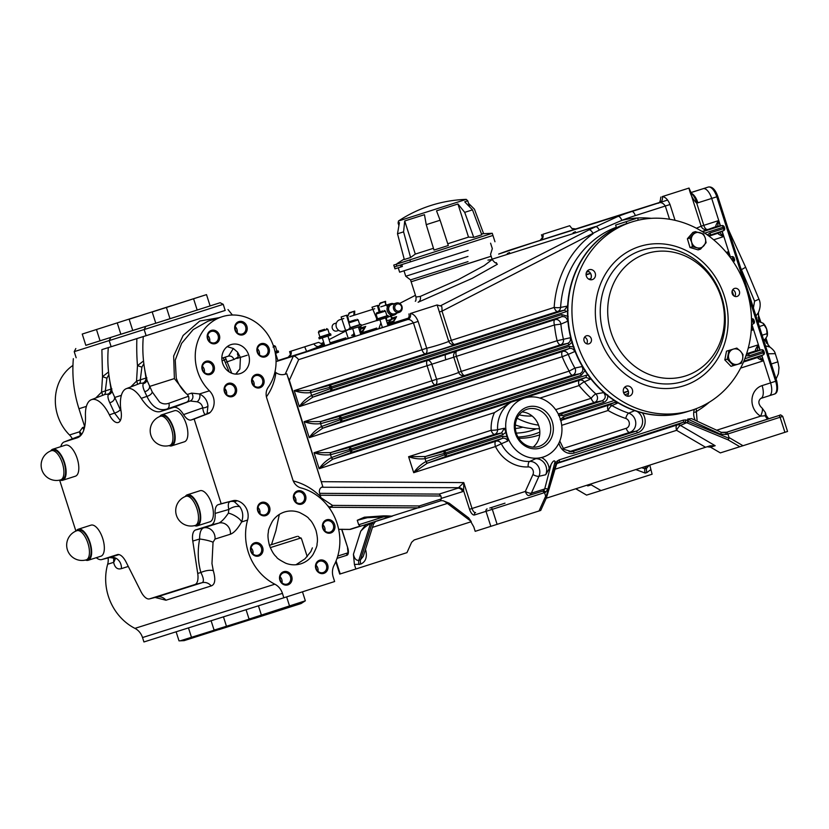 <?xml version="1.0" encoding="UTF-8"?>
<svg xmlns="http://www.w3.org/2000/svg" width="829" height="829" viewBox="0 0 829 829"><rect width="100%" height="100%" fill="white"/><g stroke="black" fill="none" stroke-linecap="round" stroke-linejoin="round"><path stroke-width="1.24" d="M235.716 374.117L239.882 368.967L240.431 357.517L237.56 352.149L233.353 348.501L227.198 346.636M222.638 363.247A15.191 13.668 72.5 0 0 240.223 373.568A15.191 13.668 72.5 0 0 248.659 354.916A15.191 13.668 72.5 0 0 231.073 344.595A15.191 13.668 72.5 0 0 222.638 363.247M269.601 507.12A6.912 6.217 72.5 0 0 261.57 502.426A6.912 6.217 72.5 0 0 257.746 510.902A6.912 6.217 72.5 0 0 265.777 515.597A6.912 6.217 72.5 0 0 269.601 507.12M305.569 495.607A6.912 6.217 72.5 0 0 297.549 490.913A6.912 6.217 72.5 0 0 293.725 499.4A6.912 6.217 72.5 0 0 301.746 504.094A6.912 6.217 72.5 0 0 305.569 495.607M327.683 564.891A6.912 6.217 72.5 0 0 319.652 560.197A6.912 6.217 72.5 0 0 315.828 568.673A6.912 6.217 72.5 0 0 323.859 573.367A6.912 6.217 72.5 0 0 327.683 564.891M262.669 547.513A6.912 6.217 72.5 0 0 254.638 542.819A6.912 6.217 72.5 0 0 250.814 551.306A6.912 6.217 72.5 0 0 258.845 555.99A6.912 6.217 72.5 0 0 262.669 547.513M214.069 365.983A6.912 6.217 72.5 0 0 206.038 361.289A6.912 6.217 72.5 0 0 202.214 369.775A6.912 6.217 72.5 0 0 210.245 374.47A6.912 6.217 72.5 0 0 214.069 365.983M236.275 388.076A6.912 6.217 72.5 0 0 228.244 383.381A6.912 6.217 72.5 0 0 224.421 391.868A6.912 6.217 72.5 0 0 232.452 396.552A6.912 6.217 72.5 0 0 236.275 388.076M219.364 335.092A6.912 6.217 72.5 0 0 211.343 330.398A6.912 6.217 72.5 0 0 207.519 338.885A6.912 6.217 72.5 0 0 215.54 343.579A6.912 6.217 72.5 0 0 219.364 335.092M284.461 512.011C289.559 510.457 294.637 510.633 299.694 512.571C305.331 515.493 308.367 517.493 308.802 518.56C309.486 519.669 312.067 520.477 315.994 530.446C318.564 540.86 316.937 543.005 317.02 544.311C317.289 545.43 315.973 548.819 313.061 554.477C310.067 558.984 306.036 562.093 300.979 563.782C295.87 565.337 290.792 565.16 285.746 563.223C280.098 560.3 277.062 558.3 276.637 557.233C275.943 556.124 273.373 555.316 269.435 545.347C266.865 534.933 268.492 532.788 268.42 531.482C268.14 530.363 269.466 526.975 272.368 521.317C275.363 516.809 279.394 513.7 284.461 512.011L285.404 511.731M301.072 487.939A11.855 10.663 -107.5 0 1 292.824 479.773L266.741 398.055A11.855 10.663 -107.5 0 1 268.213 387.288A44.455 39.989 72.5 0 0 273.736 346.895A44.455 39.989 72.5 0 0 222.265 316.688A44.455 39.989 72.5 0 0 197.561 371.268A44.455 39.989 72.5 0 0 209.416 390.811A14.818 13.326 -107.5 0 1 210.058 412.531A4.943 4.446 -107.5 0 1 208.659 413.443L194.152 419.039L221.177 503.742L233.001 500.695A9.875 8.891 -107.5 0 1 237.312 500.768A14.818 13.326 -107.5 0 1 247.581 520.073A51.864 46.652 72.5 0 0 248.275 552.114A51.864 46.652 72.5 0 0 274.845 584.207A14.818 13.326 -107.5 0 1 282.44 593.367L283.839 597.782L334.626 581.533L333.217 577.119A14.818 13.326 -107.5 0 1 334.097 565.243A51.864 46.652 72.5 0 0 301.072 487.939M246.876 326.294A6.912 6.217 72.5 0 0 238.845 321.6A6.912 6.217 72.5 0 0 235.021 330.087A6.912 6.217 72.5 0 0 243.052 334.781A6.912 6.217 72.5 0 0 246.876 326.294M269.083 348.377A6.912 6.217 72.5 0 0 261.052 343.693A6.912 6.217 72.5 0 0 257.228 352.17A6.912 6.217 72.5 0 0 265.259 356.864A6.912 6.217 72.5 0 0 269.083 348.377M263.777 379.267A6.912 6.217 72.5 0 0 255.757 374.584A6.912 6.217 72.5 0 0 251.933 383.06A6.912 6.217 72.5 0 0 259.964 387.754A6.912 6.217 72.5 0 0 263.777 379.267M291.715 576.393A6.912 6.217 72.5 0 0 283.684 571.699A6.912 6.217 72.5 0 0 279.86 580.186A6.912 6.217 72.5 0 0 287.891 584.88A6.912 6.217 72.5 0 0 291.715 576.393M334.615 524.488A6.912 6.217 72.5 0 0 326.585 519.804A6.912 6.217 72.5 0 0 322.761 528.28A6.912 6.217 72.5 0 0 330.792 532.974A6.912 6.217 72.5 0 0 334.615 524.488M258.182 510.768A5.927 5.337 72.5 0 0 265.052 514.799A5.927 5.337 72.5 0 0 268.347 507.514A5.927 5.337 72.5 0 0 261.477 503.493A5.927 5.337 72.5 0 0 258.182 510.768M259.881 513.483A5.927 5.337 72.5 0 0 259.705 510.249A5.927 5.337 72.5 0 0 258.006 507.524M294.16 499.255A5.927 5.337 72.5 0 0 301.02 503.286A5.927 5.337 72.5 0 0 304.316 496.011A5.927 5.337 72.5 0 0 297.456 491.98A5.927 5.337 72.5 0 0 294.16 499.255M295.86 501.98A5.927 5.337 72.5 0 0 295.673 498.737A5.927 5.337 72.5 0 0 293.974 496.011M316.263 568.539A5.927 5.337 72.5 0 0 323.134 572.559A5.927 5.337 72.5 0 0 326.429 565.285A5.927 5.337 72.5 0 0 319.559 561.264A5.927 5.337 72.5 0 0 316.263 568.539M317.963 571.254A5.927 5.337 72.5 0 0 317.787 568.01A5.927 5.337 72.5 0 0 316.087 565.295M251.249 551.161A5.927 5.337 72.5 0 0 258.12 555.192A5.927 5.337 72.5 0 0 261.415 547.907A5.927 5.337 72.5 0 0 254.544 543.886A5.927 5.337 72.5 0 0 251.249 551.161M252.949 553.876A5.927 5.337 72.5 0 0 252.772 550.643A5.927 5.337 72.5 0 0 251.073 547.917M202.649 369.641A5.927 5.337 72.5 0 0 209.509 373.661A5.927 5.337 72.5 0 0 212.804 366.387A5.927 5.337 72.5 0 0 205.944 362.356A5.927 5.337 72.5 0 0 202.649 369.641M204.348 372.356A5.927 5.337 72.5 0 0 204.162 369.112A5.927 5.337 72.5 0 0 202.463 366.397M224.856 391.723A5.927 5.337 72.5 0 0 231.726 395.754A5.927 5.337 72.5 0 0 235.011 388.469A5.927 5.337 72.5 0 0 228.151 384.449A5.927 5.337 72.5 0 0 224.856 391.723M226.555 394.438A5.927 5.337 72.5 0 0 226.369 391.205A5.927 5.337 72.5 0 0 224.68 388.48M207.955 338.75A5.927 5.337 72.5 0 0 214.815 342.771A5.927 5.337 72.5 0 0 218.11 335.496A5.927 5.337 72.5 0 0 211.24 331.465A5.927 5.337 72.5 0 0 207.955 338.75M209.654 341.465A5.927 5.337 72.5 0 0 209.468 338.222A5.927 5.337 72.5 0 0 207.768 335.507M297.953 536.259L301.559 538.891L307.217 556.632M222.265 316.688L208.027 321.175L193.188 329.6L181.624 343.351L175.24 360.107L176.235 378.003C178.214 383.951 181.499 389.112 186.1 393.464L187.313 394.49L191.613 393.133L199.468 393.951C204.483 396.386 207.312 400.366 207.955 405.909L207.105 413.464L210.058 412.531M156.567 597.056L202.152 582.694C204.141 581.585 203.716 578.186 200.877 572.497C197.862 561.772 197.447 550.611 199.623 539.016C199.571 532.788 200.867 529.089 203.53 527.907L218.908 523.047C221.571 521.783 224.732 518.477 228.389 513.141A9.875 3.347 -150.7 0 1 241.612 521.949C237.674 528.85 233.933 532.933 230.4 534.218L215.012 539.068L213.043 542.28L211.965 563.575L213.291 570.653C215.799 579.45 215.105 584.538 211.219 585.927L165.955 600.217L155.064 597.45M108.102 557.927A14.818 13.326 -107.5 0 1 107.666 564.238A51.864 46.652 72.5 0 0 108.371 596.279A51.864 46.652 72.5 0 0 134.93 628.372A14.818 13.326 -107.5 0 1 142.526 637.542L143.935 641.957L283.839 597.782M235.457 329.942A5.927 5.337 72.5 0 0 242.327 333.973A5.927 5.337 72.5 0 0 245.612 326.699A5.927 5.337 72.5 0 0 238.752 322.668A5.927 5.337 72.5 0 0 235.457 329.942M237.156 332.667A5.927 5.337 72.5 0 0 236.97 329.424A5.927 5.337 72.5 0 0 235.281 326.699M257.664 352.035A5.927 5.337 72.5 0 0 264.534 356.055A5.927 5.337 72.5 0 0 267.829 348.781A5.927 5.337 72.5 0 0 260.959 344.75A5.927 5.337 72.5 0 0 257.664 352.035M259.363 354.75A5.927 5.337 72.5 0 0 259.187 351.506A5.927 5.337 72.5 0 0 257.487 348.791M252.368 382.925A5.927 5.337 72.5 0 0 259.228 386.946A5.927 5.337 72.5 0 0 262.524 379.672A5.927 5.337 72.5 0 0 255.664 375.641A5.927 5.337 72.5 0 0 252.368 382.925M254.068 385.64A5.927 5.337 72.5 0 0 253.881 382.397A5.927 5.337 72.5 0 0 252.182 379.682M280.295 580.041A5.927 5.337 72.5 0 0 287.155 584.072A5.927 5.337 72.5 0 0 290.451 576.797A5.927 5.337 72.5 0 0 283.591 572.766A5.927 5.337 72.5 0 0 280.295 580.041M281.995 582.766A5.927 5.337 72.5 0 0 281.808 579.523A5.927 5.337 72.5 0 0 280.109 576.808M323.196 528.146A5.927 5.337 72.5 0 0 330.066 532.166A5.927 5.337 72.5 0 0 333.351 524.892A5.927 5.337 72.5 0 0 326.491 520.861A5.927 5.337 72.5 0 0 323.196 528.146M324.895 530.861A5.927 5.337 72.5 0 0 324.719 527.617A5.927 5.337 72.5 0 0 323.02 524.902M102.464 395.412A4.943 2.373 55.2 0 0 101.552 392.19L102.506 376.667L101.884 349.62L143.303 336.584C142.039 351.475 143.324 366.149 147.147 380.604L152.215 391.899L159.52 401.961C162.297 403.992 165.396 404.428 168.847 403.267L188.556 396.241L187.313 394.49M186.1 393.464L174.391 378.584L173.665 356.014L183.126 335.476L199.779 321.02L219.105 317.683M143.303 336.584L225.177 310.429M208.659 413.443L205.696 414.376C204.421 414.5 203.416 412.334 202.68 407.889C202.162 404.687 200.276 402.656 197.022 401.785L190.152 400.998L167.064 409.018C158.764 411.371 152.059 407.153 146.93 396.355L144.733 391.64A4.943 3.482 153.2 0 0 149.552 386.449L174.391 378.584M194.152 419.039L191.188 419.971A14.818 6.477 72.3 0 1 183.592 414.593A19.761 8.632 -107.7 0 0 173.458 407.433L160.743 411.453A39.512 17.264 72.3 0 1 141.272 398.355L146.93 396.355A4.943 2.58 153.7 0 0 152.215 391.899M160.743 411.453L167.064 409.018A4.943 3.668 71.2 0 0 168.847 403.267M186.867 402.044C188.732 401.07 189.292 399.143 188.556 396.241M197.022 401.785A4.943 3.109 110.3 0 0 199.468 393.951L209.416 390.811M183.592 414.593L202.68 407.889A4.943 2.808 173.8 0 0 207.955 405.909M96.268 557.689A19.761 8.632 -107.7 0 0 101.76 559.565A19.761 8.632 -107.7 0 0 101.957 559.502L117.345 554.642A14.818 6.477 72.3 0 1 117.49 554.601A14.818 6.477 72.3 0 1 126.101 562.103L140.847 591.388A14.818 6.477 -107.7 0 0 149.469 598.89A14.818 6.477 -107.7 0 0 149.614 598.849L194.877 584.559A14.818 6.477 -107.7 0 0 197.716 573.44L192.784 541.057A14.818 6.477 72.3 0 1 195.623 529.938L211.001 525.078A19.761 8.632 -107.7 0 0 215.125 513.42A14.818 6.477 72.3 0 1 218.224 504.674L221.177 503.742M141.272 398.355A29.637 12.943 -107.7 0 0 126.329 388.656A29.637 12.943 -107.7 0 0 121.055 411.174A14.818 6.477 72.3 0 1 118.412 422.438A14.818 6.477 72.3 0 1 109.397 414.852A29.637 12.943 -107.7 0 0 91.356 399.702A29.637 12.943 -107.7 0 0 85.449 415.982A39.512 17.264 72.3 0 1 77.563 437.691A39.512 17.264 72.3 0 1 77.128 437.847L64.413 441.857A19.761 8.632 -107.7 0 0 64.185 441.94A19.761 8.632 -107.7 0 0 60.807 446.644M59.636 480.136L75.905 531.088M72.942 365.413A44.455 39.989 72.5 0 0 57.647 415.433A44.455 39.989 72.5 0 0 69.512 434.976A14.818 13.326 -107.5 0 1 72.33 438.8M80.454 435.702L79.46 431.836L82.568 427.557L84.662 426.894M110.661 346.854L101.884 349.62M81.429 434.655A4.943 4.311 -3.9 0 0 79.46 431.836L69.512 434.976M120.319 420.583L114.537 413.101A4.943 1.544 156.4 0 0 120.257 409.578L121.075 411.329M108.319 347.62C107.065 362.522 108.34 377.195 112.164 391.64L120.257 409.578M111.915 388.915L111.003 389.102L109.604 379.765M108.848 374.625L106.92 378.2L105.324 390.894L111.003 389.102A4.943 4.446 98.9 0 1 107.853 394.127L105.014 394.438L91.356 399.702M95.729 398.013L101.552 392.19L105.324 390.894A4.943 4.269 -130.3 0 1 104.454 394.645M108.547 372.003L102.506 376.667L106.92 378.2M109.397 414.852L114.537 413.101L109.749 402.687A4.943 3.482 153.2 0 0 114.568 397.495L121.355 395.36M149.469 598.89L157.51 596.849M109.469 557.575L101.957 559.502M114.889 559.16A9.875 7.399 -3.7 0 1 113.635 562.352L113.728 558.155M114.899 558.331L115.107 559.492C115.604 558.642 113.791 557.99 109.666 557.534M118.972 554.591L109.863 557.471A9.875 8.891 -107.5 0 1 121.355 568.642C117.417 569.73 114.848 567.637 113.635 562.352L107.666 564.238M197.716 573.44L200.877 572.497A9.875 3.534 164 0 1 213.291 570.653M192.784 541.057L199.623 539.016A9.875 1.44 -169.1 0 1 213.043 542.28M228.389 513.141L228.825 509.462A9.875 5.596 152.3 0 1 239.871 506.778C242.97 511.369 243.55 516.426 241.612 521.949L247.581 520.073M215.125 513.42L228.825 509.462C227.84 505.027 228.244 502.415 230.047 501.638A9.875 8.891 -107.5 0 1 234.348 501.7L239.871 506.778M274.979 371.817L275.912 372.594A54.331 48.88 -107.5 0 1 266.814 396.283A1.979 1.782 72.5 0 0 266.482 397.122M293.124 480.613A1.979 1.782 72.5 0 0 294.026 481.152A61.74 55.543 -107.5 0 1 320.605 496.664L321.248 498.934M320.605 496.664L319.559 492.737A4.943 4.446 -107.5 0 1 322.139 487.006L322.844 486.727L286.803 373.796L284.554 374.376A11.855 10.663 -107.5 0 1 275.912 372.594M254.182 384.086L253.073 384.438L254.182 384.086M226.669 392.78L225.509 393.143L226.669 392.78M231.747 373.237L225.208 357.164M223.322 357.765L229.208 371.952M226.307 391.008A4.943 4.87 -112.1 0 1 224.566 389.205M144.205 329.496L109.19 340.605L111.148 346.719L145.635 335.807M146.888 377.879L145.977 378.055L144.578 368.729M143.832 363.579L141.904 367.154L140.298 379.848L145.977 378.055A4.943 4.446 98.9 0 1 142.826 383.091L139.987 383.392L126.329 388.656M137.438 384.376A4.943 2.373 55.2 0 0 136.536 381.143L140.298 379.848A4.943 4.269 -130.3 0 1 139.427 383.609M130.702 386.967L136.536 381.143L137.479 365.63L141.904 367.154M136.868 338.584C136.567 348.356 136.775 357.372 137.479 365.63L143.531 360.967M144.733 391.64C143.034 388.003 142.536 385.34 143.23 383.661A4.943 4.715 10.6 0 0 146.982 379.983M142.826 383.091L143.23 383.661M109.749 402.687C108.06 399.05 107.563 396.386 108.247 394.697A4.943 4.715 10.6 0 0 111.998 391.019M107.853 394.127L108.247 394.697M269.435 545.327L271.497 544.663L270.088 545.036L271.497 544.663L275.943 530.57L279.311 514.426L275.943 530.57L271.497 544.663L296.844 536.477M221.84 358.242L228.265 356.18C230.928 355.631 232.845 356.75 233.996 359.537L238.192 356.957L237.56 352.149M85.822 345.31L155.769 323.206L132.754 330.533L129.148 319.238L171.468 305.694L129.148 319.238M75.822 348.543L74.237 351.641L109.231 340.543M82.237 334.056L136.547 316.719L82.237 334.056L85.833 345.351L120.847 334.211M96.475 329.548L100.071 340.843M155.779 323.227L220.12 302.73L155.79 323.258L152.184 311.973L192.266 299.134L206.504 294.627L210.11 305.922M145.78 326.46L144.184 329.559L223.229 304.336L225.177 310.45L146.122 335.683L144.173 329.559M220.12 302.73L223.229 304.336M206.504 294.627L166.422 307.466L170.028 318.761M166.422 307.466L152.184 311.973M193.582 298.792L197.188 310.087M208.659 340.263L209.768 339.911M141.894 315.124L150.018 312.543L141.894 315.124M132.754 330.533L120.868 334.284L117.272 322.989M109.19 340.605L110.796 337.496M250.13 618.745L254.037 618.558L301.093 603.543L305.341 600.797L250.13 618.745L248.969 618.776L246.078 609.709M258.43 605.802L261.332 614.88M286.637 596.89L289.508 605.885M302.481 591.823L305.341 600.797M211.105 620.745L213.996 629.822L219.053 629.605L253.715 618.579M215.146 629.791L250.586 618.724M223.457 616.849L226.348 625.916M176.121 631.791L179.023 640.858L184.079 640.651L218.742 629.615M180.173 640.827L215.602 629.771M188.473 627.885L191.375 636.962M60.009 480.053A16.3 7.119 -107.7 0 0 62.693 480.271A16.3 7.119 -107.7 0 0 64.517 462.603A16.3 7.119 -107.7 0 0 52.755 449.225A16.3 7.119 -107.7 0 0 50.704 450.955M62.693 480.271L75.387 476.209A16.3 7.119 -107.7 0 0 77.211 458.541A16.3 7.119 -107.7 0 0 65.45 445.163L52.755 449.225M62.403 463.276A15.316 6.684 -107.7 0 0 51.377 450.696A15.316 6.684 -107.7 0 0 51.367 450.707A15.316 6.684 -107.7 0 0 51.263 450.738A15.316 15.316 0 0 0 41.864 469.815A15.316 15.316 0 0 0 60.59 479.898A15.316 6.684 -107.7 0 0 60.693 479.867A15.316 6.684 -107.7 0 0 62.403 463.276M60.693 479.867L62.393 479.328A15.316 6.684 -107.7 0 0 64.102 462.727A15.316 6.684 -107.7 0 0 53.056 450.157L51.367 450.707M85.542 560.052A16.3 7.119 -107.7 0 0 88.216 560.269A16.3 7.119 -107.7 0 0 90.04 542.601A16.3 7.119 -107.7 0 0 78.289 529.213A16.3 7.119 -107.7 0 0 76.237 530.954M88.216 560.269L100.92 556.207A16.3 7.119 -107.7 0 0 102.734 538.539A16.3 7.119 -107.7 0 0 90.983 525.151L78.289 529.213M87.936 543.275A15.316 6.684 -107.7 0 0 76.9 530.695A15.316 6.684 -107.7 0 0 76.89 530.695A15.316 6.684 -107.7 0 0 76.796 530.736A15.316 15.316 0 0 0 67.398 549.814A15.316 15.316 0 0 0 86.123 559.896A15.316 6.684 -107.7 0 0 86.226 559.865A15.316 6.684 -107.7 0 0 87.936 543.275M86.226 559.865L87.915 559.326A15.316 6.684 -107.7 0 0 89.636 542.726A15.316 6.684 -107.7 0 0 78.589 530.156L76.89 530.695M194.587 525.627A16.3 7.119 -107.7 0 0 197.271 525.845A16.3 7.119 -107.7 0 0 199.095 508.177A16.3 7.119 -107.7 0 0 187.333 494.789A16.3 7.119 -107.7 0 0 185.281 496.519M197.271 525.845L209.965 521.783A16.3 7.119 -107.7 0 0 211.789 504.115A16.3 7.119 -107.7 0 0 200.027 490.727L187.333 494.789M196.991 508.851A15.316 6.684 -107.7 0 0 185.955 496.27A15.316 6.684 -107.7 0 0 185.945 496.27A15.316 6.684 -107.7 0 0 185.841 496.312A15.316 15.316 0 0 0 176.442 515.389A15.316 15.316 0 0 0 195.178 525.472A15.316 6.684 -107.7 0 0 195.271 525.441A15.316 6.684 -107.7 0 0 196.991 508.851M195.271 525.441L196.97 524.902A15.316 6.684 -107.7 0 0 198.68 508.301A15.316 6.684 -107.7 0 0 187.634 495.732L185.945 496.27M169.064 445.629A16.3 7.119 -107.7 0 0 171.738 445.847A16.3 7.119 -107.7 0 0 173.562 428.178A16.3 7.119 -107.7 0 0 161.8 414.79A16.3 7.119 -107.7 0 0 159.748 416.531M171.738 445.847L184.432 441.784A16.3 7.119 -107.7 0 0 186.256 424.116A16.3 7.119 -107.7 0 0 174.504 410.728L161.8 414.79M171.458 428.852A15.316 6.684 -107.7 0 0 160.422 416.272A15.316 6.684 -107.7 0 0 160.411 416.282A15.316 6.684 -107.7 0 0 160.308 416.313A15.316 15.316 0 0 0 150.919 435.391A15.316 15.316 0 0 0 169.644 445.474A15.316 6.684 -107.7 0 0 169.748 445.442A15.316 6.684 -107.7 0 0 171.458 428.852M169.748 445.442L171.437 444.904A15.316 6.684 -107.7 0 0 173.147 428.303A15.316 6.684 -107.7 0 0 162.101 415.733L160.411 416.282M574.684 350.408L574.766 351.548L568.259 354.377A98.547 88.651 72.5 0 0 574.901 368.066L582.072 366.553L582.87 367.32M590.383 378.304L590.662 379.05L584.331 381.827A98.547 88.651 72.5 0 0 595.864 393.951L603.864 392.563M561.399 420.272L608.538 405.184L614.693 402.438L618.102 402.853L611.937 405.599A4.943 1.544 -60 0 0 608.082 410.5L561.71 425.339M294.399 350.097L314.056 343.817L294.399 350.097M415.267 301.207C415.857 301.331 416.106 299.943 416.003 297.031L420.241 296.44L458.168 279.684L484.157 265.653L492.177 259.518L487.939 260.109M487.11 257.508L411.143 281.777L468.623 263.487L411.143 281.777L416.003 297.031M413.733 312.429L433.391 306.15L413.733 312.429M546.27 233.208L565.938 226.928L546.27 233.208M542.601 238.234L542.881 234.296A4.943 4.446 72.5 0 1 540.156 240.348L575.823 228.949A11.855 5.181 -107.7 0 0 575.813 228.959L594.652 222.928A11.855 5.181 -107.7 0 1 594.662 222.918A1.979 1.782 72.5 0 0 594.662 222.918L589.585 224.545A11.855 5.181 -107.7 0 0 589.574 224.555L658.796 202.701L589.574 224.555A11.855 5.181 -107.7 0 0 589.574 224.555L575.492 229.042M542.881 234.296L569.699 225.726L542.881 234.296M575.813 228.959A11.855 5.181 -107.7 0 0 575.803 228.959L571.896 228.483L569.699 225.726M601.906 220.711L599.491 221.478L601.906 220.711M509.441 252.524L507.255 253.57L509.576 252.503M575.285 231.737L573.098 232.794L575.419 231.716M744.483 283.611L716.784 196.805L711.707 198.432L720.442 225.82L711.707 198.432L696.723 203.167C692.857 199.457 690.288 194.421 689.003 188.069L662.216 196.618C665.314 196.887 667.905 199.52 670.008 204.514L635.304 215.613A291.435 262.161 72.5 0 0 621.843 220.369L599.315 230.079L442.002 311.144L439.37 311.994L437.152 304.948L410.345 313.517C413.433 313.776 416.034 316.409 418.137 321.403L298.658 359.631L289.342 380.314L322.222 484.768M696.391 228.234L701.168 226.182L689.034 188.048M665.604 195.54L685.272 189.25L665.604 195.54M489.804 508.032L505.006 503.172L489.804 508.032M728.069 439.847L686.64 422.686L683.21 422.262A1.979 0.86 -107.7 0 0 683.386 420.137L685.811 419.909L688.184 420.728L688.194 421.505L729.023 438.323L729.033 437.546L743.002 445.722L739.831 446.727L728.069 439.847L729.023 438.323M556.622 464.043L556.477 464.323A1.979 0.611 -155.7 0 0 556.622 464.209A1.979 0.611 -155.7 0 0 555.637 463.131L555.098 461.484L547.803 489.442A1.979 1.192 -165.4 0 0 544.694 488.965L551.067 464.541C552.85 461.131 554.197 460.105 555.098 461.484M752.193 424.075L767.395 419.215L752.193 424.075M560.342 419.08A30.942 27.834 -107.5 0 1 545.948 455.991A30.942 27.834 -107.5 0 1 507.317 436.044A30.942 27.834 -107.5 0 1 527.431 397.329A30.942 27.834 -107.5 0 1 560.342 419.08M507.804 440.997C506.519 438.707 504.706 437.826 502.364 438.375L445.95 456.427L427.267 463.193L413.702 472.696L408.604 456.706L425.381 456.52A1.979 0.642 74.6 0 0 425.318 458.613L425.08 458.686C419.381 459.318 413.889 458.655 408.604 456.706L491.172 430.292A4.943 0.601 177.1 0 0 497.597 429.702L504.436 428.261L505.877 432.355A30.994 27.885 72.5 0 0 506.861 436.189A30.994 27.885 72.5 0 0 507.006 436.655L507.804 440.997L501.327 443.764A31.865 28.663 72.5 0 0 529.638 461.421A10.124 9.109 -107.5 0 1 539.306 468.675A10.124 9.109 -107.5 0 1 538.943 476.302L531.337 493.193L544.694 488.965L543.327 490.934L528.902 495.493A4.943 4.269 72.5 0 0 531.337 493.193A4.943 1.523 -155.7 0 1 525.337 491.442A4.943 2.155 -107.7 0 0 528.902 495.493L543.327 490.934A1.979 1.617 -107.8 0 1 545.461 492.322L544.529 492.623L542.674 491.141M535.689 458.727L541.575 457.587A12.87 11.575 -107.5 0 1 549.171 468.737L545.7 474.748A10.891 9.803 72.5 0 0 546.083 466.53A10.891 9.803 72.5 0 0 535.689 458.727L529.638 461.421A4.943 2.104 87 0 0 528.177 466.924A36.797 33.098 -107.5 0 1 495.473 446.53L501.327 443.764A4.943 4.342 -113.8 0 0 495.929 441.215L502.364 438.375A1.979 0.86 -107.7 0 0 502.55 436.251L507.006 436.655M545.751 456.085A30.994 27.885 -107.5 0 1 545.565 456.168A30.994 27.885 -107.5 0 1 541.575 457.587M552.238 421.671A21.492 19.326 -107.5 0 1 540.363 448.033A21.492 19.326 -107.5 0 1 515.42 433.453A21.492 19.326 -107.5 0 1 527.296 407.091A21.492 19.326 -107.5 0 1 552.238 421.671M516.291 433.173A19.513 17.554 72.5 0 0 538.881 446.427A19.513 17.554 72.5 0 0 549.72 422.479A19.513 17.554 72.5 0 0 527.13 409.215A19.513 17.554 72.5 0 0 516.291 433.173M522.001 411.951A19.513 17.554 -107.5 0 1 538.819 425.919A19.513 17.554 -107.5 0 1 533.109 447.142M555.627 409.661L591.201 398.283A4.943 1.192 131.7 0 1 595.864 393.951A4.943 4.207 -101.8 0 1 597.274 396.345A4.943 4.207 -101.8 0 1 594.652 402.366L558.487 413.93M590.662 379.05L585.865 377.433L351.392 452.447L332.719 459.214L319.155 468.717L314.046 452.727L569.202 371.091L574.901 368.066A4.943 4.28 -101.5 0 1 575.336 369.133A4.943 4.28 -101.5 0 1 572.642 375.174L330.823 452.551A1.979 0.642 74.6 0 0 330.771 454.644L330.522 454.706C324.833 455.339 319.341 454.686 314.046 452.727L330.605 452.613A1.979 0.642 75.7 0 0 330.522 454.706L331.434 457.556L350.139 450.779L349.703 449.422L330.771 454.644M567.824 320.17L567.616 321.248C566.891 317.704 564.901 316.201 561.647 316.719L331.569 390.335L313.103 397.029A37.067 16.186 72.3 0 1 313.093 397.029L427.557 360.408A4.943 2.767 -110.8 0 1 431.795 364.221L436.603 379.288C443.66 377.744 459.826 372.573 458.603 372.252A4.943 4.922 -141 0 0 464.686 375.496A4.943 2.155 72.3 0 1 461.235 371.402L557.119 340.729A103.48 93.086 -107.5 0 1 554.477 324.968L560.891 324.139A98.547 88.651 72.5 0 0 563.399 339.144A4.943 4.332 -101.3 0 1 560.57 344.812L464.686 375.496C466.25 375.703 444.707 382.604 435.36 384.874L320.916 421.495A1.979 0.642 74.6 0 0 320.854 423.588L320.616 423.65C314.916 424.282 309.424 423.629 304.139 421.671L320.699 421.557L339.849 416.272A1.979 0.642 74.6 0 0 339.786 418.355L320.854 423.588M574.766 351.548C573.544 348.988 571.678 347.993 569.16 348.543L341.486 421.391L322.802 428.158L309.238 437.66L304.139 421.671L431.919 380.791L427.101 365.724A4.943 2.155 -107.7 0 1 427.557 360.408L456.872 351.019A4.943 4.922 -76.2 0 0 453.795 357.185L299.331 406.604C302.502 401.941 306.595 398.221 311.611 395.443L330.315 388.666L329.88 387.298L310.699 392.594C305.01 393.226 299.518 392.573 294.222 390.614L310.782 390.49A1.979 0.642 75.7 0 0 310.699 392.594L311.611 395.443A1.979 0.642 -111.1 0 0 312.896 397.101L299.331 406.604L294.222 390.614L422.002 349.734A4.943 2.155 -107.7 0 0 425.453 353.817L310.999 390.438A1.979 0.642 74.6 0 0 310.948 392.521M276.067 361.589L293.352 356.128C294.792 356.004 296.564 357.175 298.658 359.631M285.207 374.2L293.352 356.128L407.609 319.569C409.681 319.217 411.619 320.326 413.443 322.906L422.002 349.734L426.697 348.232C433.754 346.688 449.909 341.517 448.686 341.196A4.943 4.922 -141 0 0 454.769 344.429C456.333 344.646 434.79 351.537 425.453 353.817A4.943 2.767 -104.5 0 0 426.697 348.232L418.137 321.403M330.564 453.308A37.067 16.186 72.3 0 1 330.388 454.033M355.434 336.253L360.511 334.626M437.152 304.948L410.345 313.517A4.943 4.446 72.5 0 1 407.609 319.569L405.889 320.108M440.075 306.005L588.953 229.871A4.943 2.135 62.9 0 1 593.118 233.674A103.48 93.086 -107.5 0 0 554.166 307.445A4.943 0.85 -176.5 0 0 560.591 307.445A4.943 4.363 -101.1 0 1 557.616 311.528L454.769 344.429A4.943 2.155 -107.7 0 1 451.328 340.346L554.166 307.445A4.943 2.155 -107.7 0 0 557.616 311.528L564.404 310.191L567.378 306.088L567.585 306.865M759.281 356.75L763.302 360.843C759.105 359.175 757.291 358.035 757.83 357.423L763.053 354.967A1.979 1.813 64.8 0 0 763.25 354.895A1.979 1.813 64.8 0 0 763.25 354.885L758.027 357.34A1.979 1.813 64.8 0 0 758.214 357.237M743.499 362.004L757.83 357.423A1.979 1.813 64.8 0 0 758.027 357.34M763.706 351.175L763.861 351.133A1.979 1.979 0 0 0 761.633 349.786A1.979 1.813 80.2 0 0 761.416 349.838L755.727 350.822C754.929 350.636 755.747 348.636 758.193 344.854L757.291 350.543M756.172 350.75A1.979 1.813 80.2 0 0 755.944 350.771L755.944 350.771A1.979 1.813 80.2 0 0 755.727 350.822L746.597 353.745M743.872 361.102L763.053 354.967A1.979 0.86 -107.7 0 0 763.24 352.843L764.297 352.501L763.861 351.133L749.354 355.776L745.913 355.786M749.354 355.776A1.979 0.86 -107.7 0 0 747.976 354.138L761.416 349.838A1.979 0.86 -107.7 0 1 762.804 351.475L763.24 352.843L744.836 358.729M747.343 354.294L746.784 354.325M753.799 320.118L753.944 320.077A1.979 1.979 0 0 0 751.727 318.73L751.727 318.73A1.979 1.813 80.2 0 0 751.509 318.782L751.499 318.782A1.979 0.86 -107.7 0 1 752.887 320.419L751.54 320.833M751.52 324.667L753.146 323.911A1.979 1.813 64.8 0 0 753.333 323.828A1.979 1.813 64.8 0 0 753.343 323.828L751.52 324.688M751.385 327.994L753.385 329.787L751.323 328.947M751.53 319.828A1.979 0.86 72.3 0 1 751.934 320.719M727.251 253.591L728.463 251.674L727.852 254.348M731.903 256.617L731.903 256.617A1.979 1.813 80.2 0 0 731.686 256.669L731.903 256.617A1.979 1.979 0 0 1 734.121 257.964L733.064 258.306A1.979 0.86 -107.7 0 0 731.686 256.669L730.048 257.187M733.302 261.798L733.302 261.798A1.979 1.813 64.8 0 0 733.51 261.715A1.979 1.813 64.8 0 0 733.52 261.715L733.302 261.809A1.979 0.86 -107.7 0 0 733.499 259.664L734.556 259.322A1.979 1.979 0 0 1 733.51 261.715M732.152 260.109L732.546 259.974A1.979 0.86 72.3 0 1 732.732 260.959M732.546 259.974L733.499 259.664L733.064 258.306L731.282 258.876M709.023 236.151L718.183 233.187A1.979 1.813 64.8 0 0 718.38 233.115L718.38 233.115A1.979 1.813 64.8 0 0 718.567 233.011M716.525 226.524A1.979 1.813 80.2 0 0 716.08 226.597C715.282 226.4 716.101 224.41 718.546 220.618L717.645 226.307M716.297 226.545L721.997 225.561A1.979 1.813 80.2 0 0 721.769 225.612L716.08 226.597L702.194 231.529M719.634 232.524L723.655 236.607C719.458 234.949 717.645 233.809 718.183 233.187L723.406 230.731A1.979 1.813 64.8 0 0 723.603 230.659L718.38 233.115M707.313 234.918L710.142 232.908A1.979 0.86 72.3 0 1 709.966 235.032L709.396 235.27M701.168 226.182A4.943 4.922 -141 0 0 707.251 229.426A4.943 2.155 -107.7 0 1 703.8 225.343L701.168 226.182M335.776 561.658L339.745 574.082L355.859 569.005L354.418 564.497L353.423 554.269C354.397 558.642 356.201 560.663 358.822 560.311L360.511 559.772L363.247 556.404L373.485 524.146L372.128 523.172L370.439 523.721C367.537 524.923 364.304 527.42 360.739 531.202L366.014 524.363M641.687 467.691L644.91 468.779L646.599 468.24L649.19 465.297M649.791 465.1L652.102 474.219L601.004 490.571L586.569 495.11L575.854 488.758M365.112 550.518L365.755 550.311C367.34 557.161 365.693 561.751 360.822 564.083L354.418 564.497M355.859 569.005L406.956 552.653L411.619 542.311L414.179 539.969L471.276 521.7M589.771 484.302L591.222 484.851L587.823 485.918L586.963 485.203M591.222 484.851L601.004 490.571M349.113 529.389A4.943 2.072 -89.6 0 0 349.392 529.43L349.392 529.43A4.943 2.072 -89.6 0 0 349.672 529.389L360.118 526.094M328.667 507.079L329.341 506.871A4.943 3.192 -56.4 0 0 332.533 505.4L419.308 505.949L441.256 498.944L440.168 500.944L419.184 507.649A4.943 0.87 -107.7 0 0 419.184 507.649A4.943 0.87 -107.7 0 0 419.308 505.949A4.943 2.072 -89.6 0 1 417.92 507.845L331.154 507.286A4.943 2.072 -89.6 0 0 332.533 505.4L320.875 497.649M319.714 493.328L439.163 494.094L440.945 496.011L320.222 495.234M439.163 494.094L458.054 488.126A4.943 4.446 -107.5 0 1 462.541 491.67L441.308 498.374L440.945 496.011M321.611 487.255L458.541 487.701A4.943 4.228 -144.5 0 1 463.629 490.83L462.541 491.67M458.541 487.701L463.774 482.602L463.629 490.83L469.525 509.296L472.033 508.488A4.943 2.155 -107.7 0 0 475.597 512.55A1.979 1.782 -107.5 0 0 474.499 514.975A6.912 3.015 72.3 0 1 469.525 509.296M522.923 398.355L511.192 402.106A31.865 28.663 72.5 0 0 497.597 429.702A4.943 4.352 -101.2 0 1 494.612 434.375L425.381 456.52L444.313 451.297A1.979 0.642 74.6 0 0 444.251 453.39L425.318 458.613M505.877 432.355L502.851 434.645A1.979 0.86 -107.7 0 0 501.462 433.018L504.436 428.261M502.851 434.645L444.251 453.39L444.686 454.758A1.979 0.642 -109.9 0 0 445.95 456.427A1.979 0.86 -107.7 0 0 446.126 454.302L502.55 436.251M426.22 461.452A1.979 0.642 -109.9 0 0 427.484 463.121L495.929 441.215A4.943 2.155 72.3 0 0 495.473 446.53L413.702 472.696C416.883 468.033 420.977 464.313 425.992 461.535L444.686 454.758M331.673 457.473A1.979 0.642 -109.9 0 0 332.926 459.142L511.192 402.106L494.457 412.624A36.797 33.098 -107.5 0 0 491.172 430.292A4.943 2.155 -107.7 0 0 494.612 434.375L501.462 433.018L444.313 451.297A1.979 0.86 -107.7 0 1 445.691 452.935L446.126 454.302M549.171 468.737L551.067 464.541M427.267 463.193A1.979 0.642 -111.1 0 1 425.992 461.535L425.08 458.686A1.979 0.642 75.7 0 1 425.163 456.582M524.27 397.92L579.544 380.231L585.865 377.433A1.979 0.86 -107.7 0 0 586.041 375.309L588.745 375.122M585.336 370.169L581.222 375.34A1.979 0.86 -107.7 0 0 579.844 373.713C582.787 372.252 583.533 369.858 582.072 366.553M330.605 452.613L349.765 447.328A1.979 0.642 74.6 0 0 349.703 449.422L351.144 448.955L351.579 450.323L586.041 375.309M310.782 390.49L329.932 385.205A1.979 0.642 74.6 0 0 329.88 387.298L331.32 386.842A1.979 0.86 -107.7 0 0 329.932 385.205L564.404 310.191A1.979 0.86 -107.7 0 1 565.782 311.828L331.32 386.842L331.755 388.21L330.315 388.666A1.979 0.642 -109.9 0 0 331.569 390.335A1.979 0.86 -107.7 0 0 331.755 388.21L561.834 314.595L568.186 316.419M311.849 395.36A1.979 0.642 -109.9 0 0 313.103 397.029L312.896 397.101M561.834 314.595A1.979 0.86 -107.7 0 1 561.647 316.719L554.922 319.652A4.943 2.155 72.3 0 0 554.477 324.968L456.427 356.335A4.943 2.155 -107.7 0 1 456.872 351.019L554.922 319.652A4.943 4.29 -113.6 0 1 560.622 323.009A4.943 4.29 -113.6 0 1 560.891 324.139L567.616 321.248M436.603 379.288A4.943 2.767 -104.5 0 1 435.36 384.874A4.943 2.155 -107.7 0 1 431.919 380.791L436.603 379.288M581.222 375.34L351.144 448.955A1.979 0.86 -107.7 0 0 349.765 447.328L579.844 373.713L572.642 375.174A4.943 2.155 -107.7 0 1 569.202 371.091A103.48 93.086 -107.5 0 1 562.217 356.719L309.238 437.66C312.419 432.997 316.512 429.277 321.528 426.5L340.222 419.723L339.786 418.355L341.227 417.899A1.979 0.86 -107.7 0 0 339.849 416.272L567.523 343.424C569.896 342.408 570.839 340.512 570.352 337.724L570.943 338.698M572.424 341.911L568.912 345.051L341.227 417.899L341.662 419.267A1.979 0.86 -107.7 0 1 341.486 421.391A1.979 0.642 -109.9 0 1 340.222 419.723L569.347 346.418L574.031 346.936M569.347 346.418A1.979 0.86 -107.7 0 1 569.16 348.543L562.673 351.403A4.943 4.332 -113.8 0 1 568.259 354.377L562.217 356.719A4.943 2.155 72.3 0 1 562.673 351.403L323.02 428.085A1.979 0.642 -109.9 0 1 321.756 426.417M322.802 428.158A1.979 0.642 -111.1 0 1 321.528 426.5L320.616 423.65A1.979 0.642 75.7 0 1 320.699 421.557M568.912 345.051A1.979 0.86 -107.7 0 0 567.523 343.424L560.57 344.812A4.943 2.155 -107.7 0 1 557.119 340.729L570.352 337.724M351.392 452.447A1.979 0.642 -109.9 0 1 350.139 450.779L351.579 450.323A1.979 0.86 -107.7 0 1 351.392 452.447M494.457 412.624L319.155 468.717C322.326 464.064 326.419 460.344 331.434 457.556A1.979 0.642 -111.1 0 0 332.719 459.214M558.186 413.868L560.964 413.982L602.237 400.77L594.652 402.366A4.943 2.155 -107.7 0 1 591.201 398.283A103.48 93.086 -107.5 0 1 579.098 385.547A4.943 2.155 72.3 0 1 579.544 380.231A4.943 4.363 -113.9 0 1 584.331 381.827A4.943 0.86 141.1 0 0 579.098 385.547L539.928 398.075M559.938 414.158L560.964 413.982A1.979 0.86 72.3 0 1 562.342 415.609L558.549 415.495M603.398 392.314C606.196 395.827 605.812 398.645 602.237 400.77A1.979 0.86 72.3 0 1 603.616 402.407L562.342 415.609M560.394 414.117L558.155 413.795M607.678 394.853C608.113 398.583 606.755 401.101 603.616 402.407M615.025 400.977A1.979 0.86 -107.7 0 1 614.693 402.438L563.337 418.863A1.979 0.86 -107.7 0 0 563.513 416.738L614.289 400.5M560.114 419.661L563.513 416.738M634.713 410.645L628.755 413.163A4.943 1.813 -71.7 0 0 625.75 418.448A103.48 93.086 -107.5 0 1 608.082 410.5A4.943 2.155 -107.7 0 1 608.538 405.184A4.943 4.394 -114.1 0 1 611.937 405.599A98.547 88.651 72.5 0 0 628.755 413.163A10.124 9.109 -107.5 0 1 635.252 419.971A10.124 9.109 -107.5 0 1 629.657 432.396L569.14 451.753M557.088 463.401L677.055 425.018A4.943 4.394 -114.1 0 1 680.485 425.432L715.178 445.712L710.557 447.173L707.116 446.758M558.176 462.385L557.523 462.872A1.979 0.798 -132.5 0 0 557.616 462.81L683.21 422.262L677.055 425.018A4.943 2.155 -107.7 0 0 676.599 430.324A4.943 1.534 120.3 0 1 680.485 425.432L686.64 422.686A1.979 0.611 -59.7 0 0 688.184 420.728M470.862 521.058L468.644 517.887L473.753 526.819L475.193 531.327L540.726 510.436L546.415 497.814M539.016 510.985L545.669 496.219L546.228 498.032M546.031 496.872L555.99 463.805L556.186 464.965M545.669 496.219L544.529 492.623L492.312 509.327L497.12 524.394M555.99 463.805L555.627 463.152L557.098 461.09L559.212 459.867L683.386 420.137M715.178 445.712L710.111 445.805L546.218 498.239M743.002 445.722L787.55 431.463L782.742 416.407L727.883 433.961L729.033 437.546M776.524 380.988L776.711 380.925C778.379 388.853 777.592 393.247 774.327 394.117A11.855 5.181 -107.7 0 0 774.327 394.117L760.784 398.448A11.855 5.181 -107.7 0 0 760.784 398.448C758.214 400.749 758.245 403.557 760.867 406.873L762.307 408.334A11.855 3.668 120.4 0 1 760.628 416.158A16.798 15.109 -107.5 0 1 751.965 399.713A16.798 15.109 -107.5 0 1 762.11 385.599L770.576 382.894L761.851 355.548L770.576 382.894A11.855 5.181 -107.7 0 1 769.25 395.744A11.855 5.181 -107.7 0 0 769.25 395.744A11.855 5.181 -107.7 0 0 769.25 395.744A11.855 5.181 -107.7 0 0 770.576 382.894L775.654 381.267L747.986 294.564M762.307 408.334L765.354 412.552L765.25 415.743L760.628 416.158L716.764 430.189M691.521 418.583L721.437 432.417L725.758 432.562L726.266 434.479L720.525 434.178L687.666 419.059L691.521 418.583L692.733 419.215M726.266 434.479L727.883 433.961L726.898 432.199L721.448 432.344L720.525 434.178M710.557 447.173L720.339 452.893L739.831 446.727M391.298 516.291A0.984 0.829 98.3 0 1 391.692 516.125L385.889 516.705L386.314 515.866L391.692 516.125L417.92 507.845A4.943 4.446 -107.5 0 0 419.163 507.659A4.943 4.943 0 0 0 419.184 507.649A4.943 4.446 -107.5 0 1 419.163 507.659L441.007 500.685L443.194 500.768L449.287 503.244L444.976 501.618L471.059 521.358M687.241 423.039L688.194 421.505M688.205 420.738L687.666 419.059M441.308 498.374L441.256 498.944M391.692 516.125L362.884 525.524C359.061 526.218 361.454 527.109 358.698 524.767L383.361 516.933L367.278 517.721L357.278 520.332L358.698 524.767M362.874 525.524L385.526 518.301A1.979 0.86 72.3 0 0 385.889 516.705L383.361 516.933L383.599 515.856L386.314 515.866M357.268 520.28L364.387 517.192L383.599 515.856M711.707 198.432A11.855 5.181 -107.7 0 0 703.158 188.691L690.816 192.587L703.158 188.691A11.855 5.181 -107.7 0 1 711.707 198.432M697.935 202.836A11.855 5.181 -107.7 0 0 691.096 193.167M720.225 225.861L718.546 220.618L703.8 225.343L696.723 203.167A11.855 5.171 -103.2 0 0 691.376 193.717M689.003 188.069L662.216 196.618A4.943 4.446 -107.5 0 1 659.49 202.68C661.552 202.317 663.501 203.437 665.314 206.006L669.542 219.26M588.953 229.871L618.061 216.4A4.943 2.155 68.8 0 1 621.843 220.369A103.48 93.086 -107.5 0 1 651.325 218.338M437.028 304.979L440.541 305.891A4.943 4.446 -107.5 0 0 441.163 305.632C441.805 305.963 442.085 307.808 442.002 311.144L451.328 340.346L448.686 341.196L439.37 311.994M498.726 254.068L498.664 254.088A4.943 2.155 -111.2 0 1 498.726 254.068A296.378 266.606 72.5 0 1 512.405 249.228L631.739 211.561A4.943 2.155 72.3 0 1 635.304 215.613M313.88 343.89A4.943 3.461 60.9 0 0 318.844 346.367C324.17 343.351 325.165 342.336 321.828 343.31A4.943 4.446 -107.5 0 1 321.673 343.382L323.704 342.325L321.206 343.558L318.605 342.367L289.59 351.631L317.269 342.781M732.162 290.917L733.706 295.766M760.089 350.056L751.934 324.491L760.089 350.056M730.359 256.886L722.204 231.312L730.359 256.886M324.429 344.605L306.585 351.423L304.74 346.812M290.72 355.123L291.01 351.185A4.943 4.446 72.5 0 1 288.274 357.247L277.891 360.563L288.274 357.247L290.596 354.387L290.73 355.113M287.653 376.459L289.342 380.314M616.32 227.239A98.547 88.651 72.5 0 0 560.591 307.445L567.378 306.088M568.093 310.409L565.782 311.828M635.957 218.545L615.615 225.053L635.957 218.545M638.299 220.203L637.605 218.017M626.745 223.581L626.144 221.695M616.475 227.747L615.615 225.053M538.549 425.142A72.61 65.315 -107.5 0 1 517.089 418.241M515.337 424.945A72.61 65.315 72.5 0 0 539.513 428.748M532.125 416.013A57.792 51.989 -107.5 0 1 519.13 414.873M771.302 363.972L777.892 361.848L775.281 353.662L768.058 353.807M765.519 345.859L769.903 347.082C773.084 349.444 774.877 351.641 775.281 353.662M753.426 307.973L754.587 301.155L758.981 299.186C760.763 302.979 760.545 307.497 758.348 312.761L755.965 315.901M731.302 238.648A9.875 0.725 -24.6 0 0 732.194 237.871L745.551 267.042A9.875 0.725 -24.6 0 1 741.406 269.622L740.691 268.068M759.706 321.921L758.172 317.362M539.7 434.862A76.517 68.828 -107.5 0 1 518.705 438.292M522.881 427.194A64.216 57.761 -107.5 0 1 515.348 428.51M584.082 340.968A4.197 3.772 72.5 0 0 591.274 338.667A4.197 3.772 72.5 0 0 584.082 340.968M584.58 337.185A4.197 3.772 -107.5 0 1 586.652 343.755M732.204 293.58A4.197 3.772 72.5 0 0 739.395 291.28A4.197 3.772 72.5 0 0 732.204 293.58M732.701 289.787A4.197 3.772 -107.5 0 1 734.774 296.367M586.341 276.067A5.192 4.663 72.5 0 0 592.341 279.601A5.192 4.663 72.5 0 0 595.232 273.228A5.192 4.663 72.5 0 0 589.222 269.705A5.192 4.663 72.5 0 0 586.341 276.067M587.346 270.917A5.192 4.663 -107.5 0 1 591.108 274.523A5.192 4.663 -107.5 0 1 590.113 279.684M623.512 392.531A5.192 4.663 72.5 0 0 629.512 396.055A5.192 4.663 72.5 0 0 632.392 389.692A5.192 4.663 72.5 0 0 626.392 386.169A5.192 4.663 72.5 0 0 623.512 392.531M624.506 387.371A5.192 4.663 -107.5 0 1 628.278 390.987A5.192 4.663 -107.5 0 1 627.273 396.148M627.719 223.27A98.796 88.869 72.5 0 0 627.553 223.322A98.796 88.869 72.5 0 0 572.652 344.605A98.796 88.869 72.5 0 0 687.034 411.733L687.365 411.63A98.796 88.869 72.5 0 1 572.984 344.501A98.796 88.869 72.5 0 1 627.885 223.219A98.796 88.869 72.5 0 0 572.984 344.501A98.796 88.869 72.5 0 0 687.365 411.63L691.479 410.334A98.796 88.869 72.5 0 0 746.38 289.041A98.796 88.869 72.5 0 0 631.999 221.913A98.796 88.869 72.5 0 0 577.098 343.206A98.796 88.869 72.5 0 0 691.479 410.334M721.075 297.155A64.216 57.761 72.5 0 0 646.537 253.591A64.216 57.761 72.5 0 0 611.046 332.367A64.216 57.761 72.5 0 0 685.583 375.931A64.216 57.761 72.5 0 0 721.075 297.155M762.815 323.072A7.907 3.451 72.3 0 1 762.867 323.103A7.907 3.451 72.3 0 1 762.877 323.113A7.907 3.451 72.3 0 1 766.628 328.999L767.012 333.662L762.131 335.227M767.012 333.662L767.157 336.097A7.907 3.451 -107.7 0 0 766.628 328.999L764.151 324.999L759.354 326.533M767.157 336.097L765.198 339.206L763.561 339.724M764.151 324.999L762.867 323.103L759.488 321.87L758.017 322.336M692.443 246.741L697.013 247.767A7.907 7.109 72.5 0 0 700.733 247.778A7.907 7.109 72.5 0 0 703.842 245.767A7.907 7.109 72.5 0 0 705.303 238.203A7.907 7.109 72.5 0 0 699.935 232.648A7.907 7.109 72.5 0 0 693.117 234.648A7.907 7.109 72.5 0 0 691.655 242.203L692.443 246.741L689.997 247.508L698.122 249.881L700.567 249.114L706.09 242.742L705.303 238.203L703.489 233.996L695.365 231.623L692.92 232.389L687.396 238.762L689.997 247.508M700.567 249.114L697.013 247.767A7.907 7.109 -107.5 0 1 691.655 242.203L689.842 237.996L687.396 238.762M695.365 231.623L689.842 237.996M728.826 358.667A7.907 7.109 72.5 0 0 730.857 362.19A7.907 7.109 72.5 0 0 737.893 364.242A7.907 7.109 72.5 0 0 742.68 358.719A7.907 7.109 72.5 0 0 740.432 351.144A7.907 7.109 72.5 0 0 733.396 349.092L726.494 351.175L724.815 359.91L731.002 366.325L741.323 363.247L742.68 358.719L743.012 354.522L740.432 351.144L736.826 348.097L733.396 349.092A7.907 7.109 -107.5 0 0 728.608 354.615A7.907 7.109 72.5 0 0 728.826 358.667M728.94 350.408L727.261 359.133L733.447 365.558L731.002 366.325M727.261 359.133L724.815 359.91M733.447 365.558L741.323 363.247M336.419 322.989L334.481 323.6A3.876 3.492 72.5 0 0 336.812 330.999L338.75 330.388M401.516 306.492A3.876 3.492 72.5 0 0 394.873 308.616A3.876 3.492 72.5 0 0 401.516 306.492M393.62 309.02A4.87 4.373 -107.5 0 1 401.951 306.347A4.87 4.373 -107.5 0 1 393.62 309.02M396.324 303.041L391.381 304.606A4.87 4.373 72.5 0 0 394.314 313.88L399.246 312.326M396.78 313.103A5.927 5.337 -107.5 0 1 394.2 315.03A5.927 5.337 -107.5 0 1 387.34 310.999A5.927 5.337 -107.5 0 1 390.635 303.725A5.927 5.337 -107.5 0 1 393.858 303.818M343.797 318.512L339.641 319.818A5.927 5.337 72.5 0 0 336.346 327.092A5.927 5.337 72.5 0 0 343.216 331.123L349.113 329.268M391.806 304.471A4.891 4.404 72.5 0 0 388.656 310.585A4.891 4.404 72.5 0 0 394.728 313.745M386.822 321.911L386.48 317.6M380.065 311.756L378.325 305.393L377.35 305.538L379.154 312.046M376.853 319.01L372.003 307.227L377.35 305.538M385.568 317.963L386.532 320.989M381.558 324.906L381.993 326.274M380.936 322.947L378.988 328.201M387.236 323.206L391.899 319.238M379.133 305.735L380.242 303.01L385.589 301.321L385.506 305.341M390.013 316.357L393.122 318.035L396.583 316.657L393.651 321.807L388.045 324.678M379.537 303.725L385.589 301.321M387.982 322.823L393.329 321.134L395.868 317.756L392.656 318.999L389.796 314.326M387.392 306.927L384.884 302.036M387.412 323.735L389.05 322.813L387.35 323.559M387.734 324.015L393.329 321.134M354.688 334.906L352.999 335.641L354.066 332.926M349.061 322.388L347.465 315.144L346.491 315.289L349.786 326.035M351.589 335.424L354.553 334.481M348.118 337.942L341.133 316.979L346.491 315.289M353.838 332.232L353.475 336.253M351.589 335.403L354.397 333.973M359.745 331.248L361.029 328.989M348.273 315.476L349.382 312.751L354.729 311.062L354.636 315.082M359.237 326.75L362.263 327.776L365.724 326.408L362.791 331.548L360.252 332.843M348.677 313.466L354.729 311.062M359.89 331.693L362.47 330.885L365.009 327.496L361.786 328.74L358.439 327.009M353.807 315.352L354.024 311.777M360.024 332.128L362.47 330.885M627.822 395.412A5.43 4.891 72.5 0 0 625.626 387.796A5.43 4.891 72.5 0 0 625.377 387.661M590.662 278.948A5.43 4.891 72.5 0 0 590.797 278.658A5.43 4.891 72.5 0 0 588.217 271.207M273.404 345.9L274.171 345.652L273.404 345.89M274.171 345.652L275.415 346.284L273.021 347.061M276.907 350.988L274.99 351.62L276.917 350.999L275.415 346.284M275.301 353.175L278.575 352.128L275.352 353.475M278.575 352.128L278.181 350.905L275.052 351.911M355.05 319.89L349.434 321.683L355.05 319.89M356.967 319.279L358.201 319.921L348.791 322.916L350.294 327.631L360.978 324.533L349.206 328.284L349.6 329.507L361.175 326.129L349.6 329.507M355.537 319.735L350.833 321.237L355.537 319.735M350.294 327.621L360.605 324.336M377.205 318.906L387.837 315.507L377.205 318.906M388.21 315.694L376.449 319.445L376.843 320.678L388.604 316.916L387.837 315.507M382.138 311.103L376.677 312.844L382.138 311.103M384.2 310.44L385.444 311.082L376.034 314.087L377.537 318.792M382.718 310.916L378.014 312.419L382.718 310.916M324.688 329.248L319.061 331.03L324.688 329.248M326.595 328.626L327.838 329.268L318.419 332.274L319.921 336.978L330.605 333.88L318.844 337.641L319.227 338.864L330.989 335.103L330.605 333.88M322.854 329.818L320.46 330.584L322.854 329.818M319.921 336.978L330.232 333.693M472.489 209.861L464.706 212.359L473.742 237.374L481.784 234.783L472.489 209.861L464.717 201.81L467.743 200.815L466.25 199.374L398.49 221.001L398.096 223.042L399.433 222.628L397.505 233.778L404.314 259.498L410.583 257.518L403.578 231.861L397.505 233.778M403.578 231.861L404.718 220.96L424.458 214.69L426.241 224.659L434.002 250.068L448.313 245.508L440.106 220.234L426.241 224.659M440.106 220.234L436.52 210.835L457.94 203.986L464.706 212.359M481.411 233.799L492.26 233.281L397.018 264.016M473.742 237.374L468.509 237.115L447.743 243.757M433.463 248.306L415.298 254.088L410.583 257.518M409.909 259.933L393.765 265.062L409.909 259.933L410.51 261.819L394.5 266.907M468.136 250.389L399.63 272.181L468.136 250.389M399.391 263.28L394.822 264.731L399.391 263.28M468.509 237.115L457.94 203.986M468.551 203.354L474.437 209.188L483.639 233.685M415.298 254.088L404.718 220.96M467.743 200.815L469.711 206.981M467.97 256.451L405.744 276.244L467.97 256.451M468.022 261.612L410.542 279.901L405.744 276.244L404.013 270.814L405.744 276.244L410.542 279.901L411.143 281.777L410.542 279.901L468.022 261.612M491.141 256.244L490.54 254.368L492.333 248.607L490.592 243.177L492.333 248.607L490.54 254.368L491.141 256.244L468.623 263.487L491.141 256.244L492.177 259.518C494.561 262.544 495.97 263.622 496.426 262.731M401.785 264.596L402.376 266.461L394.967 268.834L394.366 266.948L400.448 265.011L401.049 266.897M492.26 233.281L494.965 241.757L492.954 235.446L410.51 261.819M235.871 374.117L239.882 368.967M258.047 349.403L257.373 349.62M274.845 584.207L134.93 628.372M191.613 393.133A4.943 4.446 72.5 0 1 190.152 400.998L173.458 407.433M207.105 413.464A4.943 4.446 72.5 0 1 205.696 414.376L191.188 419.971M80.61 435.619L64.413 441.857M77.999 437.505L77.128 437.847M84.703 426.728L78.952 408.728L86.371 406.397M83.781 430.096A4.943 4.446 72.5 0 0 82.568 427.557M215.012 539.068A9.875 8.891 -107.5 0 0 203.53 527.907L195.623 529.938M230.4 534.218A9.875 8.891 -107.5 0 0 218.908 523.047L211.001 525.078M211.219 585.927A9.875 8.891 -107.5 0 0 202.152 582.694L194.877 584.559M165.955 600.217A9.875 8.891 -107.5 0 0 156.888 596.973L149.614 598.849M128.298 566.445L121.355 568.642M233.001 500.695L218.224 504.674M237.312 500.768L234.348 501.7M282.44 593.367L142.526 637.542M318.087 570.3L317.32 570.539M282.119 581.657L281.249 581.927M266.233 395.765A9.875 3.565 -144.7 0 0 266.814 396.283M293.87 482.188A9.875 3.751 104.7 0 1 294.026 481.152M295.963 500.188L294.741 500.571M259.974 511.545L258.7 511.949M301.051 537.928L270.275 547.637M253.021 384.355L254.182 384.014M247.229 355.226L236.918 358.491M233.965 359.434L225.301 362.46M222.048 360.77L226.12 359.309M225.498 393.133L226.669 392.759M228.514 356.107L233.353 348.501M495.939 262.72L497.348 264.264L472.281 278.316L418.127 302.253A4.943 4.446 72.5 0 0 420.241 296.44M684.941 422.096A1.979 0.798 -83 0 0 685.811 419.909M556.622 464.209L557.616 462.81A1.979 0.798 -132.5 0 0 557.098 461.09M559.793 441.059L563.824 449.318L571.782 451.681A10.891 9.803 72.5 0 0 572.839 451.411L636.009 431.194A10.891 9.803 72.5 0 0 642.029 417.837A10.891 9.803 72.5 0 0 637.045 411.422M563.005 448.53A5.192 4.673 72.5 0 0 563.046 448.52L626.206 428.313A5.192 4.673 72.5 0 0 629.076 421.94A5.192 4.673 72.5 0 0 625.75 418.448M445.722 359.237A4.943 2.155 72.3 0 1 446.178 353.921M321.693 481.69L463.774 482.602L472.033 508.488L525.337 491.442L532.943 474.551A5.192 4.673 72.5 0 0 533.13 470.644A5.192 4.673 72.5 0 0 528.177 466.924M393.588 324.035L393.588 324.035A1.979 0.86 72.3 0 1 393.599 324.035L399.868 322.015M379.9 319.704L382.397 327.528L360.729 334.325L393.599 324.035M317.414 348.408L277.995 360.895L317.414 348.408M277.902 360.584L285.373 358.201A1.979 0.86 72.3 0 1 285.943 358.387M285.373 358.201L300.461 353.392A1.979 1.782 72.5 0 0 299.57 354.087M300.461 353.392L355.092 336.149M406.262 319.953L386.49 326.201M355.081 336.108L328.989 344.346M322.294 337.89L324.781 345.714L288.274 357.247M709.355 402.158A103.48 93.086 -107.5 0 1 694.961 412.303M748.276 348.025L758.193 344.854L759.872 350.097M761.644 355.641L763.302 360.843L740.618 368.097M751.727 324.585L753.385 329.787L751.219 330.481M751.551 322.346L753.323 321.787A1.979 0.86 -107.7 0 1 753.146 323.911L751.52 324.429M754.38 321.445L753.944 320.077L752.887 320.419L753.323 321.787L754.38 321.445A1.979 1.979 0 0 1 753.333 323.828M726.245 252.389L728.463 251.674L730.131 256.917M733.976 258.006L734.556 259.322M733.541 259.778L732.618 260.213M724.059 226.949L723.157 227.239A1.979 0.86 -107.7 0 0 721.769 225.612L702.557 231.757M710.142 232.908L723.593 228.607A1.979 0.86 -107.7 0 1 723.406 230.731L708.95 235.529M704.723 233.146L723.157 227.239L723.593 228.607L724.65 228.265L724.214 226.897A1.979 1.979 0 0 0 721.986 225.561M721.997 231.415L723.655 236.607L713.665 239.809M360.822 564.083A4.943 2.155 -107.7 0 1 360.511 559.772L372.128 523.172A4.943 2.155 72.3 0 1 372.501 522.467M370.812 523.006A4.943 2.155 72.3 0 0 370.439 523.721L358.822 560.311A4.943 2.155 -107.7 0 0 359.123 564.622M353.423 554.269L360.739 531.202M645.656 466.426L644.91 468.779A4.943 2.155 -107.7 0 0 645.211 473.09L635.833 469.566M650.661 469.711L646.91 472.551A4.943 2.155 -107.7 0 1 646.599 468.24L647.356 465.888M646.91 472.551L645.211 473.09M447.359 503.421L372.449 527.389M365.465 549.409L365.755 550.311M587.823 485.918L586.735 485.276M588.849 271.591L586.58 272.047M586.072 274.347L590.517 273.456L586.093 274.907M588.859 279.207L590.839 278.575M343.196 529.337L341.817 529.275M338.647 529.316L349.672 529.389A4.943 4.446 72.5 0 0 350.916 529.203A4.943 4.446 72.5 0 0 350.926 529.203L360.605 526.146L350.916 529.203A4.943 4.943 0 0 1 349.392 529.43L338.657 529.368M329.258 507.887L331.154 507.286A4.943 4.446 72.5 0 1 329.341 506.871L327.652 505.752M545.7 474.748L538.943 476.302A4.943 1.523 -155.7 0 1 532.943 474.551M456.427 356.335L461.235 371.402L458.603 372.252L453.795 357.185L456.427 356.335M626.206 428.313A4.943 2.155 -107.7 0 0 629.657 432.396L636.009 431.194A1.979 0.86 72.3 0 1 637.387 432.831L574.228 453.038A12.87 11.575 -107.5 0 1 558.943 443.018M570.725 451.805L572.839 451.411A1.979 0.86 72.3 0 1 574.228 453.038M642.402 412.946A12.87 11.575 -107.5 0 1 637.387 432.831M695.272 420.303A12.87 11.575 -107.5 0 1 694.422 409.339M490.83 526.394L486.022 511.338A1.979 1.782 -107.5 0 1 487.12 508.913M490.892 507.711A1.979 0.86 -107.7 0 1 492.312 509.327L474.499 514.975M547.803 489.442L545.461 492.322M705.562 447.256L676.599 430.324L555.026 469.224M784.897 432.313L780.099 417.256A1.979 0.86 72.3 0 0 778.669 415.63L779.975 415.205A1.979 1.782 -107.5 0 1 779.985 415.205L768.452 418.842A1.979 1.782 -107.5 0 1 768.462 418.842L779.985 415.205C780.089 414.521 781.011 414.925 782.742 416.407M760.784 398.448A11.855 5.181 -107.7 0 0 762.11 385.599M765.53 414.593L768.711 418.821M724.992 432.759L768.452 418.842A4.943 2.155 72.3 0 1 765.25 415.743M726.898 432.199L778.669 415.63M449.287 503.244L468.644 517.887M559.026 461.991A1.979 0.86 -107.7 0 0 559.212 459.867M392.449 516.094L385.526 518.301A1.979 0.86 72.3 0 1 385.526 518.312M341.859 529.389L347.714 547.741A6.912 3.015 72.3 0 1 346.936 555.243L337.03 558.373M341.652 529.379L347.714 547.741M337.766 556.052L347.859 552.87A1.979 1.782 72.5 0 0 346.936 555.243M445.349 456.023L446.313 455.712M445.95 453.753L444.52 454.209M690.837 192.639L708.246 187.064A1.979 1.782 72.5 0 0 708.235 187.074A11.855 5.181 -107.7 0 1 716.784 196.805L717.655 196.525M618.061 216.4A296.378 266.606 -107.5 0 1 631.739 211.561L667.614 200.048M492.074 259.197L595.336 226.607A4.943 2.114 62.9 0 1 599.315 230.079M542.612 238.213L542.467 237.498L540.145 240.358L512.405 249.228A4.943 2.155 -107.7 0 0 512.395 249.228M415.453 295.311L399.619 303.424L415.453 295.29M349.164 329.289L329.061 339.6L349.154 329.289M628.185 391.112L623.709 393.081M623.522 392.583L628.185 391.091M624.962 394.873L628.423 393.35M337.04 558.352L337.59 558.176M336.077 560.943L340.222 573.937M708.277 187.053A1.979 1.782 72.5 0 0 708.246 187.064C712.101 186.307 715.303 189.437 717.841 196.463L776.711 380.925L775.654 381.267A11.855 5.181 -107.7 0 1 774.327 394.117L760.794 398.448M670.008 204.514L675.065 220.338M330.087 342.823L345.911 337.817M360.387 333.248L376.78 328.077M388.853 324.263L408.396 318.098M754.587 301.155L741.406 269.622M766.524 343.206L765.24 339.154M539.834 432.075A74.195 66.745 -107.5 0 1 517.928 437.007M536.342 428.8A69.916 62.9 -107.5 0 1 516.26 433.101M599.149 336.149A73.056 65.719 72.5 0 0 683.946 385.723A73.056 65.719 72.5 0 0 724.328 296.098A73.056 65.719 72.5 0 0 639.522 246.524A73.056 65.719 72.5 0 0 599.149 336.149M603.844 334.657A68.776 61.864 72.5 0 0 683.676 381.319A68.776 61.864 72.5 0 0 721.696 296.948A68.776 61.864 72.5 0 0 641.853 250.275A68.776 61.864 72.5 0 0 603.844 334.657M396.283 264.264L396.884 266.15M295.943 564.767L305.01 558.819L310.854 551.565L312.367 547.855M228.006 309.549L232.4 315.02M73.346 358.667C71.916 375.724 73.781 392.407 78.952 408.728M64.185 441.94L80.631 435.598M101.76 559.565L109.666 557.523M237.736 354.625L237.353 354.014M76.164 357.765L74.216 351.641M408.055 319.403L405.868 320.108C408.604 318.75 409.619 316.699 408.925 313.953M763.25 354.895A1.979 1.979 0 0 0 764.297 352.501M761.644 349.786L755.944 350.771M747.385 354.284L746.421 354.304M723.603 230.659A1.979 1.979 0 0 0 724.65 228.265M708.577 235.819L709.427 235.249M373.485 524.146L375.475 521.514M575.761 488.789L586.569 495.11M560.912 421.101L562.87 419.049M527.431 397.329L522.166 398.314M697.127 421.163L696.173 408.687M556.394 464.696L546.435 497.763M765.364 412.593L765.955 414.448M443.194 500.768L444.976 501.618M347.527 547.803L348.035 552.819M574.57 229.156L571.896 228.483M690.92 193.737L691.811 194.4L689.086 188.204M660.796 197.064C660.412 201.468 659.397 203.519 657.739 203.219M542.446 237.809L541.461 234.731M540.145 240.358L498.664 254.088M290.564 354.698L289.59 351.631M777.892 361.848L778.98 367.63L778.4 373.744L776.089 378.977M769.923 347.092L764.317 339.486M758.462 312.533L758.69 322.129M758.981 299.186L745.551 267.042M728.339 229.364L732.194 237.871M765.996 338.191L768.369 345.61M758.203 314.295L760.887 322.232M627.553 223.322L631.999 221.913M390.635 303.725L380.76 306.844M374.667 308.761L349.89 316.585M394.2 315.03L388.573 316.802M376.791 320.522L361.257 325.424M391.236 318.346L396.583 316.657M387.298 320.688L392.656 318.999M360.377 328.097L365.724 326.408M359.206 329.559L361.786 328.74M278.026 360.967L275.601 353.392M360.802 334.543L358.397 327.02M355.154 336.346L352.75 328.823M358.201 319.921L359.703 324.626M349.434 321.683L348.791 322.916M360.978 324.533L361.361 325.756M388.034 325.704L385.547 317.901M385.444 311.082L386.946 315.787M376.677 312.844L376.034 314.087M330.429 343.89L327.942 336.087M327.838 329.268L329.341 333.973M319.061 331.03L318.419 332.274M404.189 259.042L396.925 263.705M398.231 267.798L399.63 272.181L398.231 267.798M398.915 225.612L398.096 223.042M393.765 265.062L394.366 266.948M466.25 199.374A130.505 130.505 0 0 0 398.49 221.001"/></g></svg>
